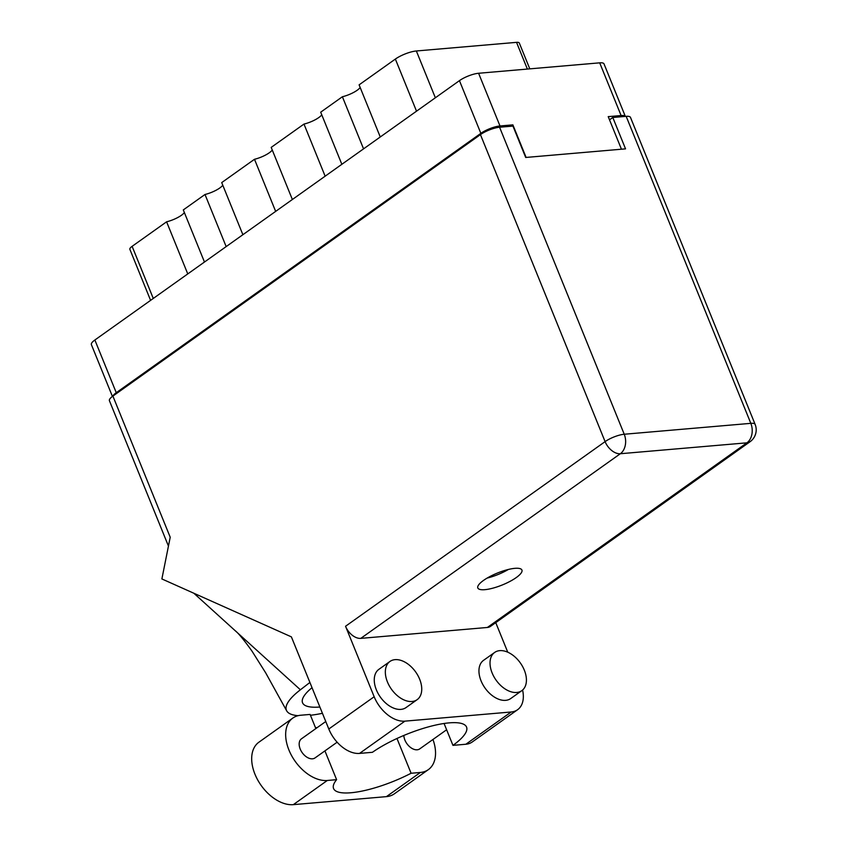 <?xml version="1.0" encoding="UTF-8"?>
<svg xmlns="http://www.w3.org/2000/svg" width="847" height="847" viewBox="0 0 847 847"><rect width="100%" height="100%" fill="white"/><g stroke="black" fill="none" stroke-linecap="round" stroke-linejoin="round"><path stroke-width="1.27" d="M204.466 262.03L183.301 209.918L205.006 194.482L226.16 246.593M242.877 234.714L221.713 182.592L254.492 159.278L275.656 211.39M292.363 199.5L271.199 147.389L303.978 124.075L325.142 176.187M341.849 164.297L320.695 112.185L342.389 96.749L363.554 148.86M380.261 136.97L359.096 84.859L395.358 59.068A15.945 4.309 -22.1 0 1 416.353 50.979L516.532 42.35A9.381 2.541 -22.1 0 1 519.306 43.028L529.798 68.861M625.319 116.41A14.537 3.939 157.9 0 0 621.105 115.541L608.22 116.642L621.444 149.21M112.418 396.428L91.381 344.613A14.537 3.939 -22.1 0 1 94.864 340.007L459.445 80.645A14.537 3.939 -22.1 0 1 478.597 73.266L599.697 62.837A14.537 3.939 -22.1 0 1 604.017 63.885L625.34 116.41M526.103 157.426L512.88 124.858L499.995 125.97A14.537 3.939 157.9 0 0 480.852 133.35L116.261 392.701A14.537 3.939 157.9 0 0 112.895 396.078L170.215 537.242L161.883 578.946L291.389 636.87L328.805 729.002L374.162 696.742L345.544 626.261L605.097 441.626L480.44 134.62L112.895 396.089A14.537 3.939 -22.1 0 0 109.411 400.695L168.447 546.082M512.88 124.858L510.889 126.267M150.586 300.357L129.866 249.314A9.381 2.541 -22.1 0 1 132.111 246.339L166.594 221.808L187.759 273.92M184.371 212.533A14.071 3.812 -22.1 0 1 166.594 221.808M222.772 185.207A14.071 3.812 -22.1 0 1 205.006 194.482M272.268 150.004A14.071 3.812 -22.1 0 1 254.492 159.278M321.754 114.8A14.071 3.812 -22.1 0 1 303.978 124.075M360.166 87.474A14.071 3.812 -22.1 0 1 342.389 96.749M387.439 681.962A23.441 14.865 54.6 0 0 417.137 699.675A23.441 14.865 54.6 0 0 419.646 679.188A23.441 14.865 54.6 0 0 389.948 661.465A23.441 14.865 54.6 0 0 387.439 681.962M389.948 661.465L378.874 669.352A23.441 14.865 54.6 0 0 376.354 689.839A23.441 14.865 54.6 0 0 406.052 707.563L417.137 699.675M492.118 672.942A23.441 14.865 54.6 0 0 521.816 690.654A23.441 14.865 54.6 0 0 524.325 670.168A23.441 14.865 54.6 0 0 494.637 652.455A23.441 14.865 54.6 0 0 492.118 672.942M494.637 652.455L483.552 660.332A23.441 14.865 54.6 0 0 481.043 680.819A23.441 14.865 54.6 0 0 510.73 698.542L521.816 690.654M516.215 577.601A23.801 6.437 157.9 0 0 521.921 570.052A23.801 6.437 157.9 0 0 506.771 569.872A23.801 6.437 157.9 0 0 483.521 580.417A23.801 6.437 157.9 0 0 477.814 587.956A23.801 6.437 157.9 0 0 492.965 588.136A23.801 6.437 157.9 0 0 516.215 577.601M446.623 729.765L419.731 748.886A11.72 7.432 -125.4 0 1 404.887 740.034A11.72 7.432 -125.4 0 1 403.85 735.461M337.138 742.205L315.052 757.906A11.72 7.432 -125.4 0 1 300.209 749.044A11.72 7.432 -125.4 0 1 301.468 738.806L325.767 721.517M396.968 738.489L411.091 773.258L420.387 772.464L386.412 796.635L293.327 804.65A36.58 23.197 -125.4 0 1 257.71 779.96A36.58 23.197 -125.4 0 1 258.875 742.226L292.85 718.055A36.58 23.197 -125.4 0 1 300.812 715.228L310.108 714.434L315.846 728.568M432.965 739.484A36.58 23.197 -125.4 0 1 428.349 769.637A36.58 23.197 -125.4 0 1 420.387 772.464M374.162 696.742A29.306 18.581 54.6 0 0 404.908 721.146L359.552 753.407A29.306 18.581 -125.4 0 1 328.805 729.002M511.196 711.988A29.306 18.581 54.6 0 0 517.57 709.733L472.224 741.993A29.306 18.581 -125.4 0 1 465.85 744.248L511.196 711.988L404.908 721.146M517.57 709.733A29.306 18.581 54.6 0 0 522.588 690.051M507.755 652.19L495.749 622.64M487.374 627.468L746.927 442.822A14.537 9.222 54.6 0 0 750.093 441.7L490.54 626.346A14.537 9.222 -125.4 0 1 487.374 627.468L360.79 638.373A14.537 9.222 -125.4 0 1 345.544 626.261M465.85 744.248L452.954 745.36L444.072 723.486M452.954 745.36A58.612 15.86 157.9 0 0 466.559 727.097A58.612 15.86 157.9 0 0 429.567 726.567A58.612 15.86 157.9 0 0 372.436 752.295L359.552 753.407M480.44 134.62A14.537 3.939 -22.1 0 1 499.582 127.241L624.239 434.246L750.823 423.341L626.166 116.335L612.794 117.489L609.512 119.829M612.794 117.489L625.541 148.86L525.691 157.468L512.954 126.097L499.582 127.241M626.166 116.335A14.537 3.939 -22.1 0 1 630.475 117.384L755.132 424.389A14.537 3.939 -22.1 0 0 750.823 423.341A14.537 10.535 85.1 0 1 746.927 442.822L620.343 453.727L360.79 638.373M508.369 569.459A23.801 6.437 -22.1 0 1 487.12 578.088M309.907 682.46L300.399 689.786A72.683 19.672 157.9 0 0 286.646 710.771A72.683 19.672 157.9 0 0 298.112 715.673M310.457 715.27A72.683 19.672 157.9 0 0 322.432 713.301M319.88 707.012A58.612 15.86 -22.1 0 1 302.559 702.788A58.612 15.86 -22.1 0 1 312.024 687.679M193.847 593.239L300.399 689.786M324.92 750.887L336.608 779.674L327.302 780.479A36.58 23.197 -125.4 0 1 291.686 755.789A36.58 23.197 -125.4 0 1 292.85 718.055M336.608 779.674A58.612 15.86 157.9 0 0 333.57 788.536A58.612 15.86 157.9 0 0 411.091 773.258M428.349 769.637L394.363 793.808A36.58 23.197 -125.4 0 1 386.412 796.635M315.433 727.531A58.612 15.86 157.9 0 0 317.106 727.668M416.523 111.179L395.358 59.068M621.105 115.541L599.697 62.837M478.597 73.266L499.995 125.97M480.852 133.35L459.445 80.645M94.864 340.007L116.261 392.701M132.111 246.339L153.275 298.451M527.374 69.062L516.532 42.35M416.353 50.979L435.358 97.786M605.097 441.626A14.537 9.222 54.6 0 0 620.343 453.727A14.537 10.535 85.1 0 0 624.239 434.246A14.537 3.939 157.9 0 0 605.097 441.626M327.302 780.479L293.327 804.65M286.646 710.771L265.725 672.92L251.93 651.025C243.894 639.834 238.261 633.016 235.032 630.56M750.093 441.7A14.537 14.537 0 0 0 755.132 424.389"/></g></svg>
